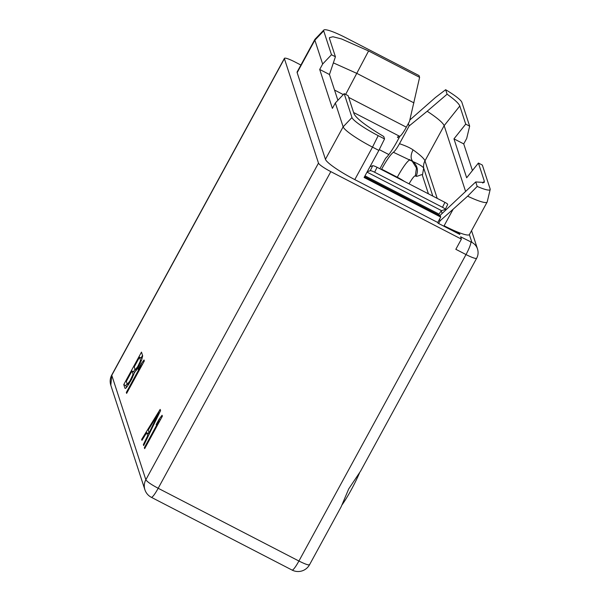 <?xml version="1.0" encoding="UTF-8"?>
<svg xmlns="http://www.w3.org/2000/svg" width="601" height="601" viewBox="0 0 601 601"><rect width="100%" height="100%" fill="white"/><g stroke="black" fill="none" stroke-linecap="round" stroke-linejoin="round"><path stroke-width="0.9" d="M323.804 30.05A27.811 4.012 28.6 0 0 323.699 30.861L331.489 54.736L335.418 56.764L329.513 38.659L329.461 37.638L332.969 36.751L341.481 38.93L368.586 50.965L419.611 77.341L419.032 75.568L346.334 37.991A27.811 4.012 28.6 0 0 323.804 30.05L314.984 39.26A31.154 4.5 28.6 0 0 314.879 39.403L297.172 71.88A31.154 4.5 28.6 0 0 297.157 72.646L325.434 159.31A31.154 4.5 28.6 0 0 354.8 179.609L372.507 147.132L378.855 150.415L364.101 177.475L440.713 217.074L440.308 215.849L364.537 176.679M439.857 215.609L475.729 181.945L477.202 186.438L467.631 196.181L453.124 209.238L444.109 225.773L459.645 233.804L459.863 234.473L437.979 223.159L437.761 222.49L354.8 179.609M444.109 225.773A31.154 4.5 28.6 0 0 469.381 234.63L471.92 242.421L460.629 236.809L461.388 239.123L330.82 171.638L158.183 488.275A13.087 1.961 117.3 0 1 151.332 497.312L292.071 570.064A13.087 13.087 0 0 0 309.568 564.707L341.18 506.718L348.738 488.876L360.585 471.131L476.661 258.235A13.087 1.886 -151.4 0 1 466.015 254.561A11.712 1.75 -62.7 0 0 470.808 242.068M300.898 65.043L295.053 62.016A13.087 1.886 28.6 0 0 284.416 58.342A13.087 1.886 28.6 0 0 284.408 58.665L318.485 163.111A13.087 1.886 28.6 0 0 330.82 171.638M459.645 233.804L459.412 234.232M437.761 222.49L440.713 217.074M367.219 171.758L370.269 170.692A4.034 0.624 -154 0 1 374.641 172.239L442.494 207.307A4.034 0.624 -154 0 1 445.303 209.366A4.034 0.624 -154 0 1 445.221 209.433L441.637 210.688A5.311 0.796 -62.7 0 0 439.113 214.144L438.647 214.985M445.303 209.366L447.715 204.408A4.034 0.624 26 0 0 444.905 202.349L377.052 167.281A4.034 0.624 26 0 0 372.688 165.733L369.991 166.68M344.185 93.651L335.35 102.966L343.141 126.834A31.154 4.5 28.6 0 0 372.507 147.132L378.194 135.646L384.542 138.929L383.754 136.51C366.189 126.007 356.28 118.435 354.027 113.792L348.122 95.687L344.185 93.651L351.976 117.526A27.811 4.012 28.6 0 0 378.194 135.646M335.35 102.966L332.398 108.375L319.702 69.453L322.654 64.044L331.489 54.736M314.879 39.403A31.154 4.5 28.6 0 0 314.864 40.177L322.654 64.044M348.67 97.377L406.344 127.187L409.499 121.402L419.611 77.341M406.344 127.187A13.087 1.961 117.3 0 1 399.5 136.224A24.799 3.711 -62.7 0 0 397.411 137.231L398.959 138.027M378.855 150.415L384.542 138.929M453.124 209.238L440.082 220.8L438.617 223.489M440.082 220.8L439.556 219.192M475.729 181.945L484.203 182.479L484.323 181.141L478.411 163.036L482.348 165.072L490.138 188.939A27.811 4.012 -151.4 0 1 490.183 189.48L487.216 201.883A31.154 4.5 -151.4 0 1 487.156 202.049L469.381 234.63M487.156 202.049A31.154 4.5 -151.4 0 1 467.631 196.181M490.183 189.48A27.811 4.012 -151.4 0 1 477.202 186.438M478.411 163.036L466.669 177.776L453.965 138.861L463.732 143.902L472.424 170.556M465.715 124.114L469.651 126.15L461.861 102.283A27.811 4.012 -151.4 0 0 445.642 89.714L447.106 94.207C454.672 99.623 458.909 103.552 459.81 106.009L465.715 124.114L453.965 138.861M447.106 94.207L427.176 111.245C437.31 117.939 442.967 122.747 444.147 125.669L465.572 191.351M469.651 126.15L466.684 138.493L463.732 143.902M408.342 123.513L409.146 125.955L427.176 111.245M445.642 89.714L435.44 97.497L409.829 120.02M437.205 198.375L424.967 160.85A43.61 6.295 28.6 0 0 413.052 149.859C409.995 147.756 405.465 145.705 399.462 143.714L409.146 125.955M459.81 106.009L444.147 125.669L424.967 160.85A11.84 11.577 161.9 0 0 423.682 168.092C422.616 166.394 419.047 164.223 412.977 161.594L393.407 152.278C395.037 150.934 397.051 148.079 399.462 143.714M409.334 159.513L410.438 160.091M413.052 149.859C410.513 154.983 410.491 158.889 412.977 161.594C417.507 165.711 418.559 170.616 416.125 176.303L415.351 175.95A13.087 1.961 -62.7 0 0 409.078 183.831M432.818 196.106L423.682 168.092L422.398 175.342C423.262 173.201 417.8 176.656 416.125 176.303M379.9 168.753L385.632 158.236A26.534 3.974 -62.7 0 0 397.411 140.859L399.981 136.157M381.432 169.542L381.643 169.151A24.919 3.734 117.3 0 1 393.407 152.278M309.575 564.384C309.462 565.639 305.917 564.519 298.922 561.026L466.015 254.561L455.836 249.302L461.388 239.123M292.071 570.064A13.087 1.961 117.3 0 0 298.922 561.026L158.183 488.275C151.167 484.549 147.057 481.702 145.848 479.748L111.771 375.309L284.408 58.665M318.485 163.111L145.848 479.748A13.087 12.794 -18.1 0 0 144.901 489.747L110.817 385.286L111.771 375.309A13.087 1.886 28.6 0 1 111.778 374.986A13.087 13.087 0 0 0 110.817 385.286M160.557 410.633L160.159 409.401L141.648 439.414L141.949 440.338L146.674 432.66L147.673 435.74L143.354 444.65L143.654 445.574L160.557 410.633M144.661 448.654L162.368 416.177L162.067 415.253L159.13 419.167L156.117 424.689L159.055 420.783L144.36 447.73L144.661 448.654M134.369 372.793L137.682 368.188L141.626 359.976L142.677 355.822L141.475 352.126L123.768 384.602L124.97 388.299L125.601 388.381L126.931 386.924L131.649 379.246L134.369 372.793M126.631 393.385L144.338 360.908L144.037 359.984L141.1 363.898L138.08 369.42L141.017 365.506L126.33 392.461L126.631 393.385M143.354 444.65L143.955 444.958M147.673 435.74L148.267 436.048M146.674 432.66L149.063 434.403M141.648 439.414L142.309 439.752M148.95 432.254L148.207 433.456M149.131 432.825L148.229 430.053L158.852 412.782L149.131 432.825L149.687 433.111M158.852 412.782L159.385 413.06M144.36 447.73L144.991 448.053M159.055 420.783L159.678 421.106M159.13 419.167L160.384 419.814M123.768 384.602L125.955 385.737L126.495 387.397M142.527 355.349L141.077 358.008M134.992 369.172L133.542 371.824M127.074 383.678L125.955 385.737M139.515 357.197L140.469 360.127L140.243 361.276L137.757 366.572L135.195 369.795L134.241 366.873L139.515 357.197L141.701 358.331L141.941 359.06M131.98 371.02L132.934 373.942L132.708 375.099L129.846 381.087L127.284 384.309L126.33 381.387L131.98 371.02L134.166 372.147L134.376 372.785M140.469 360.127L141.363 360.585M140.243 361.276L140.927 361.629M139.59 362.966L140.221 363.297M138.508 365.19L139.139 365.521M137.757 366.572L138.38 366.903M136.577 368.496L137.268 368.856M135.721 369.57L136.562 370.006M135.195 369.795L136.307 370.374M130.973 379.013L131.604 379.336M129.846 381.087L130.47 381.41M128.667 383.002L129.358 383.363M127.81 384.077L128.652 384.512M127.284 384.309L128.396 384.888M132.934 373.942L133.828 374.408M132.708 375.099L133.392 375.452M132.055 376.789L132.686 377.112M126.33 392.461L126.954 392.784M141.017 365.506L141.648 365.836M141.1 363.898L142.354 364.544M337.882 100.299L329.461 74.501L319.702 69.453M335.418 56.764L329.461 74.501M333.367 62.872L357.062 73.487L413.954 102.891M334.539 90.052L343.291 94.59M359.503 472.979A33.333 4.988 117.3 0 1 342.157 504.72M379.261 149.604L388.855 154.562M367.023 172.119L441.637 210.688M372.688 165.733L370.269 170.692M325.434 159.31L343.141 126.834L351.976 117.526M297.157 72.646L314.864 40.177L323.699 30.861M353.606 112.507L399.5 136.224M364.995 175.83L439.113 214.144M444.905 202.349L442.494 207.307M377.052 167.281L374.641 172.239M484.323 181.141L482.776 183.08M411.016 160.422L412.226 161.233L416.448 167.995L415.351 175.95M442.126 213.46L441.299 210.921M439.046 215.196L438.858 214.61M428.43 193.838L422.398 175.342M471.545 230.679L477.51 248.964A11.712 11.457 161.9 0 0 471.92 242.421M381.643 169.151L397.299 177.242L397.081 177.633M410.243 159.986A24.919 3.734 -62.7 0 0 397.299 177.242A11.84 1.705 -151.4 0 1 404.45 181.442M368.586 50.965L345.65 94.41M477.51 248.964C478.494 252.24 478.208 255.327 476.661 258.235M144.901 489.747A13.087 13.087 0 0 0 151.332 497.312M111.778 374.986L284.416 58.342"/></g></svg>
